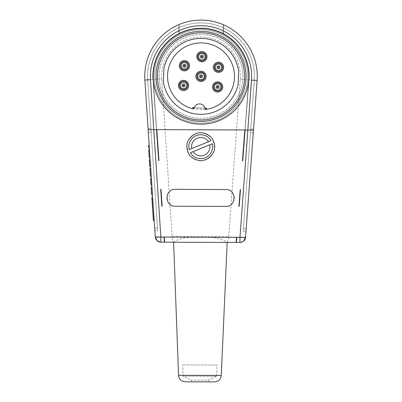 <?xml version="1.0" encoding="UTF-8"?>
<svg xmlns="http://www.w3.org/2000/svg" width="402" height="402" viewBox="0 0 402 402"><rect width="100%" height="100%" fill="white"/><g stroke="black" fill="none" stroke-linecap="round" stroke-linejoin="round"><path stroke-width="0.3" stroke-dasharray="2.01 1.51" d="M164.041 237.15L164.323 237.15L164.031 237.054M245.109 129.972L242.718 160.906L242.436 160.9L244.828 129.967L245.109 129.972M239.19 206.462L240.496 189.588L240.215 189.588L238.909 206.462L239.19 206.462M179.232 33.788A47.823 47.823 0 0 0 153.298 79.516L153.313 79.696A47.823 47.823 0 0 1 201.191 28.537A47.823 47.823 0 0 1 248.692 80.048L243.145 155.358L248.974 80.073L243.145 155.358L248.707 79.872A47.823 47.823 0 0 0 179.232 33.788L179.257 27.542A53.446 53.446 0 0 0 178.689 27.798L178.669 33.763A48.104 48.104 0 0 1 223.678 33.929A48.104 48.104 -151.7 0 1 225.08 34.708M160.694 189.292L161.875 206.176L162.157 206.176L160.976 189.292L160.694 189.292M158.684 160.594L156.524 129.64L156.805 129.64L158.966 160.594L158.684 160.594M153.031 79.717L158.298 155.046L153.031 79.717M164.393 242.19L164.674 242.19L164.323 237.15M177.262 34.532A48.104 48.104 0 0 1 178.669 33.763L178.704 24.713A56.26 56.26 0 0 0 144.876 80.073A56.26 56.26 0 0 1 201.226 20.1A56.26 56.26 0 0 1 257.124 80.49A56.26 56.26 0 0 0 201.226 20.1A56.26 56.26 0 0 0 144.876 80.073L154.855 230.788L154.669 227.974L157.489 227.984L147.685 79.887A53.446 53.446 0 0 1 201.211 22.914A53.446 53.446 0 0 1 254.315 80.284L243.411 228.306L254.315 80.284A53.446 53.446 0 0 0 201.211 22.914A53.446 53.446 0 0 0 147.685 79.887L157.489 227.984C157.735 231.738 157.735 231.738 157.489 227.984C157.735 231.738 157.735 231.738 157.489 227.984L147.685 79.887A53.446 53.446 0 0 1 201.211 22.914A53.446 53.446 0 0 1 254.315 80.284L243.411 228.306C243.135 232.054 243.135 232.054 243.411 228.306C243.135 232.054 243.135 232.054 243.411 228.306L254.315 80.284A53.446 53.446 0 0 0 201.211 22.914A53.446 53.446 0 0 0 147.685 79.887L157.489 227.984C157.735 231.738 157.735 231.738 157.489 227.984C157.735 231.738 157.735 231.738 157.489 227.984L154.669 227.974L157.489 227.984L154.669 227.974L154.855 230.788L157.478 230.798L154.855 230.788M248.974 80.048L248.692 80.048M158.298 155.046L153.308 79.696L158.298 155.046M236.125 242.456L236.512 237.421L236.793 237.421M149.207 145.494L148.423 145.544L148.569 147.745L149.353 147.695L149.207 145.494M149.745 153.609L149.901 155.921L149.745 153.609M148.961 153.664L148.805 151.353L148.961 153.664M148.69 149.554L149.232 157.805M150.021 157.755L149.474 149.504M149.353 159.614L149.825 166.765L150.614 166.714L150.142 159.564L149.353 159.614M149.68 164.564L150.469 164.513M149.499 161.815L150.283 161.76M150.886 170.8L151.117 174.362L150.866 170.538L151.117 174.362L150.333 174.413L149.976 169.001L150.333 174.413L151.117 174.362L150.886 170.8L150.097 170.85M150.082 170.594L150.866 170.538M149.951 168.629L149.976 169.001M151.252 176.367L150.735 168.538M150.584 178.242L151.062 185.392L151.845 185.337L151.373 178.186L150.584 178.242M150.916 183.191L151.7 183.141M150.73 180.443L151.519 180.387M152.222 191.035L152.107 189.267L152.222 191.035M151.438 191.091L151.318 189.322L151.438 191.091M151.177 187.201L151.7 195.06L152.484 195.005L151.966 187.146M151.554 192.859L152.338 192.804L151.554 192.859M151.855 197.417L152.659 209.517L153.443 209.467L152.639 197.362L151.855 197.417M152.514 207.316L153.298 207.266M152.182 202.367L152.971 202.317L152.182 202.367M152.001 199.618L152.785 199.563M152.328 204.568L153.117 204.517M153.745 214.04L153.931 216.834L153.745 214.04L152.961 214.095L153.147 216.884L152.961 214.095M153.051 215.487L153.84 215.437M153.931 216.834L153.147 216.884M152.71 210.306L153.393 220.673M154.182 220.618L153.494 210.251M153.132 216.668L153.916 216.618M152.976 214.311L153.76 214.256M243.411 228.306C243.135 232.054 243.135 232.054 243.411 228.306C243.135 232.054 243.135 232.054 243.411 228.306L246.235 228.316L246.024 231.13L257.124 80.49A56.26 56.26 0 0 0 201.226 20.1A56.26 56.26 0 0 0 144.876 80.073A56.26 56.26 0 0 1 201.226 20.1A56.26 56.26 0 0 1 257.124 80.49L246.235 228.316L243.411 228.306M153.443 209.467L152.639 197.362L153.443 209.467M151.845 185.337L151.373 178.186L151.845 185.337M150.614 166.714L150.142 159.564L150.614 166.714M161.72 78.958A39.381 39.381 0 0 1 201.161 36.979A39.381 39.381 0 0 1 240.29 79.254L228.683 236.803L172.151 236.592L161.72 78.958L144.876 80.073A56.26 56.26 0 0 1 201.226 20.1A56.26 56.26 0 0 1 257.124 80.49A56.26 56.26 0 0 0 201.226 20.1A56.26 56.26 0 0 0 144.876 80.073L154.669 227.974M245.577 237.255L257.124 80.49A56.26 56.26 0 0 0 223.708 24.879L223.678 33.929L223.708 24.879A56.26 56.26 0 0 0 178.704 24.713L178.689 27.798A53.446 53.446 0 0 0 147.685 79.887L150.916 128.665L147.685 79.887A53.446 53.446 0 0 1 201.211 22.914A53.446 53.446 0 0 1 254.315 80.284L250.727 129.032L254.315 80.284A53.446 53.446 0 0 0 223.698 27.964A53.446 53.446 0 0 0 223.135 27.708A53.446 53.446 0 0 0 179.257 27.542L179.267 24.472A56.26 56.26 0 0 1 223.15 24.638L223.115 33.949M150.916 128.665C151.237 133.539 151.237 133.539 150.916 128.665C151.237 133.539 151.237 133.539 150.916 128.665L148.092 128.655L150.916 128.665M250.727 129.032C250.366 133.911 250.366 133.911 250.727 129.032C250.366 133.911 250.366 133.911 250.727 129.032L253.546 129.047L253.275 132.7L253.546 129.047L250.727 129.032M151.157 132.323L148.338 132.308L148.092 128.655M243.421 241.28L239.944 242.471M159.102 76.36A41.914 41.914 0 0 1 221.969 40.059A41.914 41.914 0 0 1 221.969 112.655A41.914 41.914 0 0 1 159.102 76.36A41.914 41.914 0 0 0 201.015 118.273A41.914 41.914 0 0 0 242.929 76.36A41.914 41.914 0 0 0 201.015 34.446A41.914 41.914 0 0 0 159.102 76.36M163.745 237.15L163.714 236.838A7.965 5.628 0.2 0 0 163.745 237.15L163.714 236.838L172.167 236.868C172.423 240.26 173.192 242.044 174.468 242.225L236.406 242.456M172.151 236.592L172.172 236.868M245.582 237.145L237.125 237.11L237.09 237.421A7.965 5.628 0.2 0 0 237.125 237.11L228.668 237.079L228.683 236.803M228.673 237.079C228.356 240.361 227.577 242.14 226.326 242.421M144.876 80.073L155.252 236.808L163.714 236.838M211.261 237.326L189.573 237.245L211.261 237.326C219.668 238.406 224.808 240.105 226.678 242.421L174.468 242.225M160.463 242.16L160.855 242.175M173.624 242.225L174.116 242.225C176.051 239.929 181.207 238.265 189.573 237.245M173.674 242.225L227.12 242.421M236.512 237.421L236.803 237.321M237.125 237.11L237.09 237.421M153.026 79.691L153.308 79.696M193.025 151.665L209.759 144.826M214.819 146.685A14.065 14.065 0 0 0 200.769 132.62A14.065 14.065 0 0 0 186.689 146.65A14.065 14.065 0 0 0 200.698 160.75A14.065 14.065 0 0 0 214.819 146.685M208.482 141.7L191.749 148.539M163.348 81.199A37.974 37.974 0 0 0 238.1 84.531L238.677 71.521A37.974 37.974 0 0 0 163.931 68.189L163.348 81.199M183.754 117.927A45.009 45.009 0 0 1 173.649 40.627A45.009 45.009 0 0 1 245.642 70.526A45.009 45.009 0 0 1 183.754 117.927M182.674 120.525A47.823 47.823 0 0 1 171.935 38.396A47.823 47.823 0 0 1 248.431 70.159A47.823 47.823 0 0 1 182.674 120.525A47.823 47.823 0 0 1 171.935 38.396A47.823 47.823 0 0 1 248.431 70.159A47.823 47.823 0 0 1 182.674 120.525A47.823 47.823 0 0 1 171.935 38.396A47.823 47.823 0 0 1 248.431 70.159A47.823 47.823 0 0 1 182.674 120.525M183.106 119.484A46.697 46.697 0 0 1 172.624 39.285A46.697 46.697 0 0 1 247.315 70.305A46.697 46.697 0 0 1 183.106 119.484A46.697 46.697 0 0 1 172.624 39.285A46.697 46.697 0 0 1 247.315 70.305A46.697 46.697 0 0 1 183.106 119.484A46.697 46.697 0 0 1 172.624 39.285A46.697 46.697 0 0 1 247.315 70.305A46.697 46.697 0 0 1 183.106 119.484A46.697 46.697 0 0 1 172.624 39.285A46.697 46.697 0 0 1 247.315 70.305A46.697 46.697 0 0 1 183.106 119.484M244.617 76.36A43.602 43.602 0 0 0 179.212 38.597A43.602 43.602 0 0 0 179.212 114.118A43.602 43.602 0 0 0 244.617 76.36A43.602 43.602 0 0 1 184.342 116.645M223.115 33.632L223.15 24.638A56.26 56.26 0 0 0 179.267 24.472L179.232 33.472M175.217 206.221L225.849 206.412A8.437 8.437 0 0 0 234.321 198.005A8.437 8.437 0 0 0 225.909 189.533L175.277 189.347A8.437 8.437 0 0 0 166.81 197.754A8.437 8.437 0 0 0 175.217 206.221M217.02 365.031L182.865 364.905L217.02 365.031L216.778 376.282L183.021 376.156L216.778 376.282L208.326 380.191L191.447 380.126L208.326 380.191L208.316 381.875L191.442 381.815L208.316 381.875M185.262 381.789L214.492 381.9M205.136 108.987A0.563 0.563 0 0 0 205.206 109.208L193.92 108.706A0.563 0.563 0 0 0 194.005 108.495A5.628 5.628 0 0 1 205.136 108.987M192.809 108.811L206.301 109.414A33.477 33.477 0 0 0 206.583 109.369L206.638 108.148L192.588 107.52L192.533 108.741A33.477 33.477 0 0 0 193.322 108.937A0.563 0.563 0 0 0 193.92 108.706M205.206 109.208A0.563 0.563 0 0 0 205.779 109.495A33.477 33.477 0 0 0 206.301 109.414M188.563 65.948A4.151 4.151 0 0 0 182.503 62.084A4.151 4.151 0 0 0 182.186 69.26A4.151 4.151 0 0 0 188.563 65.948M187.684 85.621A4.151 4.151 0 0 0 181.629 81.752A4.151 4.151 0 0 0 181.307 88.932A4.151 4.151 0 0 0 187.684 85.621M222.633 67.466A4.151 4.151 0 0 0 216.577 63.601A4.151 4.151 0 0 0 216.256 70.782A4.151 4.151 0 0 0 222.633 67.466M206.035 56.873A4.151 4.151 0 0 0 199.98 53.004A4.151 4.151 0 0 0 199.658 60.184A4.151 4.151 0 0 0 206.035 56.873M221.758 87.139A4.151 4.151 0 0 0 215.698 83.274A4.151 4.151 0 0 0 215.382 90.45A4.151 4.151 0 0 0 221.758 87.139M205.161 76.546A4.151 4.151 0 0 0 199.101 72.677A4.151 4.151 0 0 0 198.784 79.857A4.151 4.151 0 0 0 205.161 76.546M189.533 65.993A5.12 5.12 0 0 0 182.056 61.22A5.12 5.12 0 0 0 181.664 70.079A5.12 5.12 0 0 0 189.533 65.993M188.654 85.661A5.12 5.12 0 0 0 181.181 80.892A5.12 5.12 0 0 0 180.784 89.752A5.12 5.12 0 0 0 188.654 85.661M223.602 67.511A5.12 5.12 0 0 0 216.13 62.737A5.12 5.12 0 0 0 215.733 71.596A5.12 5.12 0 0 0 223.602 67.511M207.005 56.918A5.12 5.12 0 0 0 199.533 52.144A5.12 5.12 0 0 0 199.136 61.003A5.12 5.12 0 0 0 207.005 56.918M222.728 87.184A5.12 5.12 0 0 0 215.251 82.41A5.12 5.12 0 0 0 214.859 91.269A5.12 5.12 0 0 0 222.728 87.184M206.131 76.586A5.12 5.12 0 0 0 198.653 71.817A5.12 5.12 0 0 0 198.261 80.676A5.12 5.12 0 0 0 206.131 76.586M204.975 108.073L194.251 107.595M192.533 108.741A33.477 33.477 0 0 1 174.136 56.406A33.477 33.477 0 0 1 229.557 58.873A33.477 33.477 0 0 1 206.583 109.369M240.29 79.254L257.124 80.49M221.266 375.448L178.543 375.292M148.805 151.353L149.594 151.298M149.901 155.921L149.112 155.976M151.318 189.322L152.107 189.267M243.401 231.12L246.024 231.13L243.401 231.12M250.456 132.69L253.275 132.7M191.442 381.815L191.447 380.126L183.021 376.156L182.865 364.905"/><path stroke-width="0.6" d="M236.512 237.421L236.793 237.421L236.406 242.456L164.393 242.19L164.031 237.054L164.323 237.15M247.833 129.982L251.511 80.078A50.632 50.632 0 0 0 201.201 25.728A50.632 50.632 0 0 0 150.494 79.702L153.795 129.63L156.524 129.64L158.684 160.594L158.966 160.594L156.805 129.64L244.828 129.967L242.436 160.9L242.718 160.906L245.109 129.972L253.466 130.147L245.577 237.255A5.628 5.628 0 0 1 239.944 242.471L236.406 242.456L236.793 237.421M239.19 206.462L240.496 189.588L240.215 189.588L238.909 206.462L239.19 206.462M164.393 242.19L160.855 242.175L164.393 242.19L164.041 237.15M160.694 189.292L161.875 206.176L162.157 206.176L160.976 189.292L160.694 189.292M177.257 34.858L177.262 34.532L177.257 34.858M225.08 34.708L225.08 35.034L225.08 34.708A48.104 48.104 0 0 1 248.989 79.892L248.974 80.048A48.104 48.104 0 0 0 201.191 28.256A48.104 48.104 0 0 0 153.026 79.691L153.016 79.536A48.104 48.104 0 0 1 177.262 34.532M153.026 79.691L153.313 79.696L153.016 79.536M149.207 145.494L148.423 145.544L148.569 147.745L149.353 147.695L150.614 166.714L149.825 166.765L149.353 159.614L150.142 159.564L150.021 157.755L149.232 157.805L148.69 149.554L149.474 149.504L148.338 132.308L149.207 145.494M150.469 164.513L149.68 164.564M149.499 161.815L150.283 161.76M149.976 169.001L150.76 168.946L150.735 168.579L149.951 168.629L150.464 176.418L149.946 168.589L150.735 168.538M150.76 168.946L151.252 176.367L150.464 176.418M150.916 183.191L150.584 178.242L151.373 178.186L151.845 185.337L151.062 185.392L150.916 183.191L151.7 183.141M150.73 180.443L151.519 180.387M151.554 192.859L151.177 187.201L151.966 187.146L152.484 195.005L151.7 195.06L151.554 192.859L152.338 192.804M152.514 207.316L151.855 197.417L152.639 197.362L153.443 209.467L152.659 209.517L152.514 207.316L153.298 207.266M152.001 199.618L152.785 199.563M152.182 202.367L152.971 202.317M152.328 204.568L153.117 204.517M153.393 220.673L152.71 210.306L153.494 210.251L154.182 220.618L153.393 220.673M152.866 212.663L153.649 212.613M152.921 213.522L153.71 213.467M153.182 217.457L153.966 217.407M153.237 218.316L154.026 218.261M154.669 227.974L154.855 230.788M153.494 210.251L153.443 209.467L153.494 210.251M152.639 197.362L152.484 195.005L152.639 197.362M151.966 187.146L151.845 185.337L151.966 187.146M151.373 178.186L151.252 176.367L151.373 178.186M150.735 168.579L150.614 166.714L150.735 168.579M153.78 129.63L148.167 129.756L144.876 80.073A56.26 56.26 0 0 1 201.226 20.1A56.26 56.26 0 0 1 257.124 80.49L253.466 130.147M148.092 128.655L148.338 132.308L148.082 132.308M247.868 129.982L239.964 237.336A5.628 0.487 4.2 0 0 245.577 237.255L243.421 241.28M248.989 79.892L248.707 79.872L248.974 80.048M155.252 236.808L155.262 236.924A5.628 0.487 176.2 0 0 160.87 237.039L164.312 237.054L164.674 242.19L173.624 242.225L178.543 375.292L221.266 375.448C220.718 379.398 218.462 381.548 214.492 381.9L185.262 381.789C181.297 381.408 179.056 379.242 178.543 375.292M236.125 242.456L236.522 237.321L239.964 237.336L239.944 242.471L236.406 242.456M175.277 189.347C164.438 188.9 164.373 206.593 175.217 206.221L225.849 206.412C236.688 206.859 236.753 189.166 225.909 189.533L175.277 189.347M200.698 160.75C207.156 160.343 212.578 156.051 214.452 149.866C214.98 145.574 214.085 141.605 211.784 137.956C208.759 134.871 205.1 133.092 200.804 132.62C194.352 133.022 188.93 137.313 187.051 143.504C186.528 147.79 187.417 151.76 189.724 155.413C192.749 158.494 196.407 160.272 200.698 160.75M244.828 129.967L245.109 129.972M156.524 129.64L156.805 129.64M153.76 129.63L160.87 237.039L160.855 242.175A5.628 5.628 0 0 1 155.262 236.924L157.092 240.713L160.463 242.16M155.262 236.924L148.167 129.756M190.442 152.72L193.025 151.665L190.437 152.72A11.949 11.949 0 0 0 212.341 143.765L209.759 144.826L212.341 143.77M211.065 140.645L208.482 141.7L211.065 140.645A11.949 11.949 0 0 0 189.166 149.599L191.749 148.539L189.161 149.599M184.292 116.625A43.602 43.602 0 0 1 174.503 41.743A43.602 43.602 0 0 1 244.25 70.707A43.602 43.602 0 0 1 184.292 116.625M183.754 117.927A45.009 45.009 0 0 1 173.649 40.627A45.009 45.009 0 0 1 245.642 70.526A45.009 45.009 0 0 1 183.754 117.927M182.674 120.525A47.823 47.823 0 0 1 171.935 38.396A47.823 47.823 0 0 1 248.431 70.159A47.823 47.823 0 0 1 182.674 120.525M184.342 116.645A43.602 43.602 0 0 1 206.698 33.13A43.602 43.602 0 0 1 244.617 76.36M179.232 33.472L179.232 33.788M223.115 33.632L223.115 33.949M172.996 101.987A37.974 37.974 0 0 0 238.1 84.531L238.677 71.521A37.974 37.974 0 0 0 163.931 68.189L163.348 81.199A37.974 37.974 0 0 0 172.996 101.987M205.136 108.987A5.628 5.628 0 0 0 194.005 108.495A0.563 0.563 0 0 1 193.322 108.937A33.477 33.477 0 0 1 200.417 42.888A33.477 33.477 0 0 1 234.381 73.672A33.477 33.477 0 0 1 205.779 109.495A0.563 0.563 0 0 1 205.136 108.987M182.86 69.611A4.151 4.151 0 0 1 185.071 61.667A4.151 4.151 0 0 1 188.563 65.948A4.151 4.151 0 0 1 182.86 69.611M181.98 89.279A4.151 4.151 0 0 1 184.191 81.34A4.151 4.151 0 0 1 187.684 85.621A4.151 4.151 0 0 1 181.98 89.279M222.336 68.842A4.151 4.151 0 0 1 215.527 70.189A4.151 4.151 0 0 1 217.005 63.405A4.151 4.151 0 0 1 222.336 68.842M205.739 58.245A4.151 4.151 0 0 1 198.93 59.591A4.151 4.151 0 0 1 200.407 52.813A4.151 4.151 0 0 1 205.739 58.245M216.055 90.802A4.151 4.151 0 0 1 218.266 82.857A4.151 4.151 0 0 1 221.758 87.139A4.151 4.151 0 0 1 216.055 90.802M204.859 77.918A4.151 4.151 0 0 1 198.05 79.264A4.151 4.151 0 0 1 199.533 72.486A4.151 4.151 0 0 1 204.859 77.918M188.588 65.948A4.176 4.176 0 0 0 182.493 62.059A4.176 4.176 0 0 0 182.171 69.285A4.176 4.176 0 0 0 188.588 65.948M187.714 85.621A4.176 4.176 0 0 0 181.614 81.727A4.176 4.176 0 0 0 181.292 88.958A4.176 4.176 0 0 0 187.714 85.621M222.663 67.471A4.176 4.176 0 0 0 216.562 63.576A4.176 4.176 0 0 0 216.241 70.802A4.176 4.176 0 0 0 222.663 67.471M206.065 56.873A4.176 4.176 0 0 0 199.965 52.979A4.176 4.176 0 0 0 199.643 60.21A4.176 4.176 0 0 0 206.065 56.873M221.783 87.139A4.176 4.176 0 0 0 215.688 83.244A4.176 4.176 0 0 0 215.366 90.475A4.176 4.176 0 0 0 221.783 87.139M205.186 76.546A4.176 4.176 0 0 0 199.09 72.651A4.176 4.176 0 0 0 198.769 79.882A4.176 4.176 0 0 0 205.186 76.546M189.533 65.993A5.12 5.12 0 0 1 181.664 70.079A5.12 5.12 0 0 1 182.056 61.22A5.12 5.12 0 0 1 189.533 65.993M188.654 85.661A5.12 5.12 0 0 1 180.784 89.752A5.12 5.12 0 0 1 181.181 80.892A5.12 5.12 0 0 1 188.654 85.661M223.602 67.511A5.12 5.12 0 0 1 215.733 71.596A5.12 5.12 0 0 1 216.13 62.737A5.12 5.12 0 0 1 223.602 67.511M207.005 56.918A5.12 5.12 0 0 1 199.136 61.003A5.12 5.12 0 0 1 199.533 52.144A5.12 5.12 0 0 1 207.005 56.918M222.728 87.184A5.12 5.12 0 0 1 214.859 91.269A5.12 5.12 0 0 1 215.251 82.41A5.12 5.12 0 0 1 222.728 87.184M206.131 76.586A5.12 5.12 0 0 1 198.261 80.676A5.12 5.12 0 0 1 198.653 71.817A5.12 5.12 0 0 1 206.131 76.586M206.583 109.369L206.638 108.148L204.975 108.073M194.251 107.595L192.588 107.52L192.533 108.741M209.759 144.826L193.025 151.665A9.196 9.196 0 0 0 209.759 144.826M191.749 148.539L208.482 141.7A9.196 9.196 0 0 0 191.749 148.539M193.92 108.706L192.809 108.811M206.301 109.414L205.206 109.208M236.522 237.321L164.312 237.054M150.494 79.702L144.876 80.073M251.511 80.078L257.124 80.49M184.211 66.275A0.553 0.553 0 0 0 184.965 65.687A0.553 0.553 0 0 0 184.076 65.33A0.553 0.553 0 0 0 184.211 66.275M183.332 85.948A0.553 0.553 0 0 0 184.086 85.36A0.553 0.553 0 0 0 183.201 84.998A0.553 0.553 0 0 0 183.332 85.948M219 67.491A0.553 0.553 0 0 0 218.412 66.737A0.553 0.553 0 0 0 218.055 67.621A0.553 0.553 0 0 0 219 67.491M202.402 56.893A0.553 0.553 0 0 0 201.814 56.139A0.553 0.553 0 0 0 201.457 57.029A0.553 0.553 0 0 0 202.402 56.893M217.407 87.465A0.553 0.553 0 0 0 218.16 86.877A0.553 0.553 0 0 0 217.271 86.52A0.553 0.553 0 0 0 217.407 87.465M201.528 76.566A0.553 0.553 0 0 0 200.94 75.812A0.553 0.553 0 0 0 200.578 76.697A0.553 0.553 0 0 0 201.528 76.566M183.87 67.119A1.462 1.462 0 0 1 183.061 65.214A1.462 1.462 0 0 1 184.965 64.41A1.462 1.462 0 0 1 185.774 66.315A1.462 1.462 0 0 1 183.87 67.119M182.99 86.792A1.462 1.462 0 0 1 182.186 84.887A1.462 1.462 0 0 1 184.091 84.078A1.462 1.462 0 0 1 184.895 85.983A1.462 1.462 0 0 1 182.99 86.792M219.844 67.832A1.462 1.462 0 0 1 217.939 68.636A1.462 1.462 0 0 1 217.135 66.732A1.462 1.462 0 0 1 219.04 65.928A1.462 1.462 0 0 1 219.844 67.832M203.246 57.235A1.462 1.462 0 0 1 201.342 58.044A1.462 1.462 0 0 1 200.538 56.139A1.462 1.462 0 0 1 202.442 55.33A1.462 1.462 0 0 1 203.246 57.235M217.065 88.309A1.462 1.462 0 0 1 216.256 86.405A1.462 1.462 0 0 1 218.16 85.601A1.462 1.462 0 0 1 218.969 87.505A1.462 1.462 0 0 1 217.065 88.309M202.372 76.908A1.462 1.462 0 0 1 200.467 77.717A1.462 1.462 0 0 1 199.658 75.812A1.462 1.462 0 0 1 201.563 75.003A1.462 1.462 0 0 1 202.372 76.908M185.654 62.717A3.291 3.291 0 0 0 181.367 64.531A3.291 3.291 0 0 0 183.181 68.812A3.291 3.291 0 0 0 187.468 66.998A3.291 3.291 0 0 0 185.654 62.717M184.774 82.385A3.291 3.291 0 0 0 180.493 84.199A3.291 3.291 0 0 0 182.307 88.485A3.291 3.291 0 0 0 186.588 86.671A3.291 3.291 0 0 0 184.774 82.385M215.442 66.049A3.291 3.291 0 0 0 217.256 70.33A3.291 3.291 0 0 0 221.537 68.516A3.291 3.291 0 0 0 219.723 64.235A3.291 3.291 0 0 0 215.442 66.049M198.844 55.451A3.291 3.291 0 0 0 200.658 59.737A3.291 3.291 0 0 0 204.94 57.923A3.291 3.291 0 0 0 203.126 53.637A3.291 3.291 0 0 0 198.844 55.451M218.849 83.907A3.291 3.291 0 0 0 214.562 85.716A3.291 3.291 0 0 0 216.376 90.003A3.291 3.291 0 0 0 220.663 88.189A3.291 3.291 0 0 0 218.849 83.907M197.965 75.124A3.291 3.291 0 0 0 199.779 79.41A3.291 3.291 0 0 0 204.065 77.596A3.291 3.291 0 0 0 202.251 73.31A3.291 3.291 0 0 0 197.965 75.124M253.275 132.7L253.531 132.7M221.266 375.448L227.175 242.421"/></g></svg>
